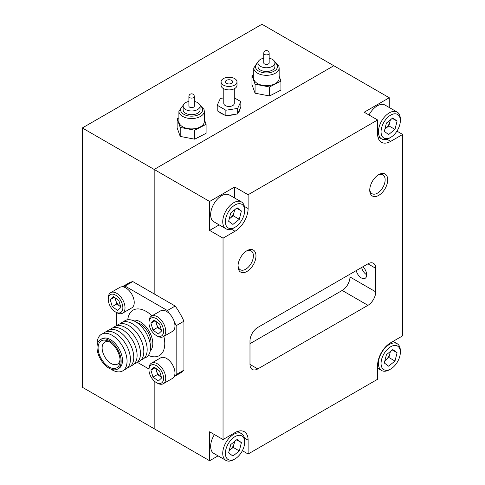 <?xml version="1.0" encoding="UTF-8"?>
<svg xmlns="http://www.w3.org/2000/svg" width="485" height="485" viewBox="0 0 485 485"><rect width="100%" height="100%" fill="white"/><g stroke="black" fill="none" stroke-linecap="round" stroke-linejoin="round"><path stroke-width="0.73" d="M155.673 321.179L156.51 323.998A6.608 3.813 -120 0 0 160.208 329.424A6.608 3.813 -120 0 0 161.366 330.103M156.273 335.499L157.352 336.117A11.858 6.845 -120 0 0 163.281 336.705L172.502 331.382A11.858 6.845 -120 0 0 174.321 321.894A11.858 6.845 -120 0 0 160.644 310.849L151.423 316.171A11.858 6.845 -120 0 0 148.968 321.597L148.968 322.846A10.33 5.965 -120 0 0 149.519 326.387A10.33 5.965 -120 0 0 156.273 335.499A10.33 5.965 -120 0 0 163.027 327.739A10.33 5.965 -120 0 0 154.848 317.966A10.33 5.965 -120 0 0 148.968 322.846M163.281 336.705A11.858 6.845 -120 0 0 165.1 327.217A11.858 6.845 -120 0 0 151.423 316.171M154.212 320.118L159.559 324.022L161.62 330.964L158.334 334.007L152.987 330.103L150.926 323.155L154.212 320.118M161.426 330.315L157.534 327.472L152.987 330.103M156.158 321.537A6.608 3.813 -120 0 0 156.51 323.998L157.534 327.472M155.085 320.755L150.926 323.155M263.743 53.326L263.743 62.868A2.71 1.564 0 0 0 263.798 63.183A2.71 1.564 0 0 0 266.732 64.42A2.71 1.564 0 0 0 269.163 62.868L269.163 53.326A2.71 2.71 0 0 0 266.132 50.634A2.71 2.71 0 0 0 263.743 53.326A2.71 1.564 0 0 0 263.798 53.641A2.71 1.564 0 0 0 267.005 54.853A2.71 1.564 0 0 0 269.163 53.326M263.743 58.236A8.469 4.886 0 0 0 257.984 62.868L257.984 66.597A8.469 4.886 0 0 0 258.159 67.597A8.469 4.886 0 0 0 267.32 71.465A8.469 4.886 0 0 0 274.922 66.597L274.922 62.868A8.469 4.886 0 0 0 274.74 61.874A8.469 4.886 0 0 0 269.163 58.236M257.984 62.868A8.469 4.886 0 0 0 258.159 63.862A8.469 4.886 0 0 0 267.32 67.73A8.469 4.886 0 0 0 274.922 62.868M279.154 67.985L279.154 78.352A12.701 7.336 180 0 1 267.75 85.651A12.701 7.336 180 0 1 254.013 79.843A12.701 7.336 180 0 1 253.752 78.352L253.752 67.985A12.701 7.336 0 0 0 254.013 69.476A12.701 7.336 0 0 0 267.75 75.278A12.701 7.336 0 0 0 279.154 67.985L278.827 66.118L274.722 61.825M279.154 76.157L280.936 81.116L280.936 90.101L269.557 95.963L255.068 93.205L251.964 84.584L251.964 75.593L253.752 74.678M280.936 81.116L269.557 86.979L255.068 84.214L251.964 75.593M269.557 86.979L269.557 95.963M255.068 84.214L255.068 93.205M229.217 218.971L229.999 218.335A7.96 4.595 120 0 0 234.237 211.612A7.96 4.595 120 0 0 234.516 209.896M244.658 210.557L244.658 209.035A15.496 8.948 120 0 0 241.445 201.942L229.35 194.958A15.496 8.948 120 0 0 219.469 197.195A15.496 8.948 120 0 0 211.114 210.751A15.496 8.948 120 0 0 213.855 221.797L225.949 228.781A15.496 8.948 120 0 0 233.697 228.011L235.013 227.253A13.635 7.869 120 0 0 236.892 225.955A13.635 7.869 120 0 0 244.658 210.557A13.635 7.869 120 0 0 233.139 206.283A13.635 7.869 120 0 0 225.422 222.748A13.635 7.869 120 0 0 235.013 227.253M241.445 201.942A15.496 8.948 120 0 0 231.569 204.179A15.496 8.948 120 0 0 223.215 217.735A15.496 8.948 120 0 0 225.949 228.781M228.641 221.263L230.733 212.945L237.11 207.804L241.391 210.981L239.299 219.293L232.921 224.434L228.641 221.263M236.601 208.217L241.391 210.981M234.704 209.744L233.188 215.77L239.299 219.293M229.235 218.893A7.96 4.595 120 0 0 229.999 218.335L233.188 215.77M132.611 320.373A17.781 10.27 60 0 1 140.226 321.81A17.781 10.27 60 0 1 151.49 336.384A17.781 10.27 60 0 1 150.235 350.897M120.037 359.403A12.701 7.336 60 0 1 117.461 364.138A12.701 7.336 60 0 1 111.107 363.507A12.701 7.336 60 0 1 102.814 352.316A12.701 7.336 60 0 1 104.76 342.137A12.701 7.336 60 0 1 110.15 342.271M109.089 341.598L109.089 341.598A15.562 8.985 60 0 1 120.092 360.658A15.562 8.985 60 0 1 109.089 367.012A15.562 8.985 60 0 1 98.085 347.951A15.562 8.985 60 0 1 109.089 341.598M109.089 368.236A17.066 9.852 60 0 1 97.94 353.201A17.066 9.852 60 0 1 100.559 339.524A17.066 9.852 60 0 1 109.089 340.373A17.066 9.852 60 0 1 120.238 355.408A17.066 9.852 60 0 1 117.619 369.079A17.066 9.852 60 0 1 109.089 368.236M100.559 339.524L101.874 338.766A17.066 9.852 60 0 1 110.404 339.609A17.066 9.852 60 0 1 121.553 354.65A17.066 9.852 60 0 1 118.94 368.321L117.619 369.079M97.158 345.326A21.17 12.222 60 0 1 112.083 335.287A21.17 12.222 60 0 1 127.052 361.216A21.17 12.222 60 0 1 112.083 369.861A21.17 12.222 60 0 1 110.901 369.121M103.305 333.504A21.17 12.222 60 0 1 115.436 333.353A21.17 12.222 60 0 1 129.677 353.535A21.17 12.222 60 0 1 124.208 369.709M106.658 331.57A21.17 12.222 60 0 1 118.789 331.419A21.17 12.222 60 0 1 133.029 351.601A21.17 12.222 60 0 1 127.561 367.775M110.016 329.63A21.17 12.222 60 0 1 122.141 329.479A21.17 12.222 60 0 1 136.382 349.667A21.17 12.222 60 0 1 130.92 365.836M113.369 327.696A21.17 12.222 60 0 1 125.494 327.545A21.17 12.222 60 0 1 139.735 347.727A21.17 12.222 60 0 1 134.272 363.902M116.721 325.762A21.17 12.222 60 0 1 128.846 325.611A21.17 12.222 60 0 1 143.093 345.793A21.17 12.222 60 0 1 137.625 361.968M120.074 323.822A21.17 12.222 60 0 1 132.199 323.671A21.17 12.222 60 0 1 146.446 343.859A21.17 12.222 60 0 1 140.977 360.028M123.426 321.888A21.17 12.222 60 0 1 135.557 321.737A21.17 12.222 60 0 1 149.798 341.919A21.17 12.222 60 0 1 144.33 358.094M136.867 322.561A15.241 8.803 60 0 1 140.226 323.883A15.241 8.803 60 0 1 150.465 346.12M122.293 286.787L128.064 283.458A51.871 29.949 60 0 1 132.811 281.573L125.027 286.065L167.398 310.527L175.182 306.035A51.871 29.949 60 0 1 183.936 321.197L183.936 370.122A51.871 29.949 60 0 1 179.929 373.292L174.163 376.627M125.027 286.065A51.871 29.949 -120 0 0 122.65 286.811M116.273 325.89L116.273 312.401M148.968 369.03L137.285 362.289M174.321 376.305A51.871 29.949 -120 0 0 176.152 374.614L183.936 370.122M183.936 321.197L176.152 325.696L176.152 374.614M176.152 325.696A51.871 29.949 -120 0 0 174.321 321.888M169.774 314.019A51.871 29.949 -120 0 0 167.398 310.527M132.811 281.573L175.182 306.035M366.69 274.789A7.536 4.353 60 0 1 361.64 267.471M362.877 266.756A7.536 4.353 60 0 1 365.132 278.311A7.536 4.353 60 0 1 361.361 277.935A7.536 4.353 60 0 1 356.251 270.581M246.992 250.69L246.992 250.69A12.701 7.336 120 0 0 238.008 266.247A12.701 7.336 120 0 0 246.992 271.436A12.701 7.336 120 0 0 255.971 255.88A12.701 7.336 120 0 0 246.992 250.69L246.992 250.69M238.032 265.465A10.882 6.281 120 0 0 240.263 269.745A10.882 6.281 120 0 0 245.701 269.205A10.882 6.281 120 0 0 252.812 259.614A10.882 6.281 120 0 0 251.145 250.897A10.882 6.281 120 0 0 246.319 251.109M378.724 174.636L378.724 174.636A12.701 7.336 120 0 0 369.746 190.193A12.701 7.336 120 0 0 378.724 195.376A12.701 7.336 120 0 0 387.709 179.82A12.701 7.336 120 0 0 378.724 174.636L378.724 174.636M369.77 189.405A10.882 6.281 120 0 0 372.001 193.685A10.882 6.281 120 0 0 377.439 193.151A10.882 6.281 120 0 0 384.55 183.56A10.882 6.281 120 0 0 382.877 174.842A10.882 6.281 120 0 0 378.058 175.049M248.114 194.727L377.603 119.971L377.603 133.799A18.527 10.7 120 0 0 381.44 142.281A18.527 10.7 120 0 0 390.704 141.365L402.677 134.448L402.677 335.82L390.704 342.737A18.527 10.7 120 0 0 377.603 365.429L377.603 379.258L248.114 454.015L248.114 440.186A18.527 10.7 120 0 0 244.276 431.705A18.527 10.7 120 0 0 235.013 432.62L223.039 439.537L223.039 238.165L235.013 231.248A18.527 10.7 120 0 0 248.114 208.556L248.114 194.727L234.704 186.986L209.623 201.463L154.175 169.447L154.175 293.91L154.175 169.447L333.819 65.736L261.961 24.25L82.323 127.961L82.323 387.254L154.175 428.74L154.175 380.949L154.175 428.74L209.623 460.75L218.08 455.87M257.771 327.442A11.009 6.353 120 0 0 249.987 340.925L249.987 364.435A11.009 6.353 120 0 0 252.267 369.473A11.009 6.353 120 0 0 257.771 368.927L367.945 305.32A11.009 6.353 120 0 0 375.729 291.837L375.729 268.326A11.009 6.353 120 0 0 373.45 263.288A11.009 6.353 120 0 0 367.945 263.828L257.771 327.442M248.114 454.015L242.373 450.698M389.267 107.512L389.267 97.746L333.819 65.736L154.175 169.447L82.323 127.961M402.677 134.448L396.93 131.132M223.039 439.537L209.623 431.795L209.623 460.75M223.039 238.165L209.623 230.417L219.208 224.888M209.623 201.463L209.623 230.417M377.603 119.971L364.186 112.229L389.267 97.746M249.987 343.689L342.198 290.448A11.009 6.353 120 0 0 349.982 276.965L349.982 274.201M234.704 198.044L234.704 186.986M384.902 360.719L385.69 360.082A7.96 4.595 120 0 0 389.922 353.359A7.96 4.595 120 0 0 390.201 351.643M400.343 352.298L400.343 350.776A15.496 8.948 120 0 0 397.136 343.683A15.496 8.948 120 0 0 387.254 345.926A15.496 8.948 120 0 0 378.9 359.482A15.496 8.948 120 0 0 381.634 370.528A15.496 8.948 120 0 0 389.382 369.758L390.704 369A13.635 7.869 120 0 0 392.577 367.703A13.635 7.869 120 0 0 400.343 352.298A13.635 7.869 120 0 0 388.825 348.03A13.635 7.869 120 0 0 381.107 364.496A13.635 7.869 120 0 0 390.704 369M384.326 363.004L386.418 354.693L392.795 349.552L397.076 352.728L394.984 361.04L388.606 366.181L384.326 363.004M392.286 349.958L397.076 352.728M390.395 351.492L388.879 357.512L394.984 361.04M384.92 360.64A7.96 4.595 120 0 0 385.69 360.082L388.879 357.512M231.6 80.358A3.644 2.104 0 0 0 227.635 79.904A3.644 2.104 0 0 0 225.386 81.844A3.644 2.104 0 0 0 226.453 83.329A3.644 2.104 0 0 0 230.423 83.79A3.644 2.104 0 0 0 232.667 81.844A3.644 2.104 0 0 0 231.6 80.358M221.069 81.844L221.069 85.305A7.96 4.595 0 0 0 223.397 88.555A7.96 4.595 0 0 0 232.072 89.549A7.96 4.595 0 0 0 236.989 85.305L236.989 81.844A7.96 4.595 0 0 0 234.655 78.594A7.96 4.595 0 0 0 225.98 77.6A7.96 4.595 0 0 0 221.069 81.844A7.96 4.595 0 0 0 223.397 85.093A7.96 4.595 0 0 0 232.072 86.094A7.96 4.595 0 0 0 236.989 81.844M223.779 88.755L223.779 103.42A5.25 3.031 0 0 0 225.313 105.56A5.25 3.031 0 0 0 231.036 106.221A5.25 3.031 0 0 0 234.279 103.42L234.279 88.755M223.779 97.903L220.384 98.431L217.219 105.245L217.219 110.774L225.864 115.763L237.668 113.939L240.833 107.124L240.833 101.589L234.279 97.806M217.219 105.245L225.864 110.234L237.668 108.41L237.668 113.939M225.864 110.234L225.864 115.763M237.668 108.41L240.833 101.589M384.902 129.089L385.69 128.452A7.96 4.595 120 0 0 389.922 121.723A7.96 4.595 120 0 0 390.201 120.013M400.343 120.668A13.635 7.869 120 0 0 388.825 116.4A13.635 7.869 120 0 0 381.107 132.86A13.635 7.869 120 0 0 390.704 137.37A13.635 7.869 120 0 0 392.577 136.073A13.635 7.869 120 0 0 400.343 120.668L400.343 119.146A15.496 8.948 120 0 0 397.136 112.053L385.035 105.069A15.496 8.948 120 0 0 375.16 107.312A15.496 8.948 120 0 0 369 115.006M397.136 112.053A15.496 8.948 120 0 0 387.254 114.296A15.496 8.948 120 0 0 378.9 127.852A15.496 8.948 120 0 0 381.634 138.898A15.496 8.948 120 0 0 389.382 138.128L390.704 137.37M384.326 131.374L386.418 123.063L392.795 117.922L397.076 121.092L394.984 129.41L388.606 134.551L384.326 131.374M392.286 118.328L397.076 121.092M390.395 119.856L388.879 125.882L394.984 129.41M384.92 129.01A7.96 4.595 120 0 0 385.69 128.452L388.879 125.882M114.951 297.675L115.788 300.494A6.608 3.813 -120 0 0 119.492 305.92A6.608 3.813 -120 0 0 120.644 306.593M115.557 311.988L116.63 312.613A11.858 6.845 -120 0 0 122.559 313.195L131.781 307.872A11.858 6.845 -120 0 0 133.599 298.384A11.858 6.845 -120 0 0 119.928 287.338L110.707 292.661A11.858 6.845 -120 0 0 108.252 298.093L108.252 299.336A10.33 5.965 -120 0 0 108.804 302.876A10.33 5.965 -120 0 0 115.557 311.988A10.33 5.965 -120 0 0 122.305 304.228A10.33 5.965 -120 0 0 114.133 294.456A10.33 5.965 -120 0 0 108.252 299.336M122.559 313.195A11.858 6.845 -120 0 0 124.378 303.707A11.858 6.845 -120 0 0 110.707 292.661M113.496 296.608L118.843 300.512L120.904 307.46L117.612 310.497L112.265 306.593L110.21 299.645L113.496 296.608M120.71 306.805L116.818 303.968L112.265 306.593M115.436 298.026A6.608 3.813 -120 0 0 115.788 300.494L116.818 303.968M114.369 297.244L110.21 299.645M219.402 112.035A11.009 6.353 0 0 0 221.245 113.441L221.245 113.441A11.009 6.353 0 0 0 223.682 114.502M220.639 112.75A9.482 5.474 0 0 0 221.821 113.757M228.847 115.303A11.009 6.353 0 0 0 234.685 114.399M238.468 112.217A11.009 6.353 0 0 0 240.033 108.846M188.895 96.539L188.895 106.082A2.71 1.564 0 0 0 188.95 106.397A2.71 1.564 0 0 0 191.878 107.634A2.71 1.564 0 0 0 194.309 106.082L194.309 96.539A2.71 2.71 0 0 0 191.278 93.847A2.71 2.71 0 0 0 188.895 96.539A2.71 1.564 0 0 0 188.95 96.854A2.71 1.564 0 0 0 192.151 98.067A2.71 1.564 0 0 0 194.309 96.539M188.895 101.45A8.469 4.886 0 0 0 183.136 106.082L183.136 109.816A8.469 4.886 0 0 0 183.312 110.81A8.469 4.886 0 0 0 192.466 114.678A8.469 4.886 0 0 0 200.069 109.816L200.069 106.082A8.469 4.886 0 0 0 199.893 105.087A8.469 4.886 0 0 0 194.309 101.45M183.136 106.082A8.469 4.886 0 0 0 183.312 107.076A8.469 4.886 0 0 0 192.466 110.944A8.469 4.886 0 0 0 200.069 106.082M204.306 111.198L204.306 121.565A12.701 7.336 180 0 1 192.903 128.864A12.701 7.336 180 0 1 179.165 123.057A12.701 7.336 180 0 1 178.898 121.565L178.898 111.198A12.701 7.336 0 0 0 179.165 112.69A12.701 7.336 0 0 0 192.903 118.492A12.701 7.336 0 0 0 204.306 111.198L203.973 109.331L199.875 105.039M204.306 119.371L206.089 124.33L206.089 133.314L194.703 139.177L180.22 136.418L177.116 127.797L177.116 118.807L178.898 117.891M206.089 124.33L194.703 130.192L180.22 127.428L177.116 118.807M194.703 130.192L194.703 139.177M180.22 127.428L180.22 136.418M155.673 368.2L156.51 371.019A6.608 3.813 -120 0 0 160.208 376.445A6.608 3.813 -120 0 0 161.366 377.118M156.273 382.513L157.352 383.138A11.858 6.845 -120 0 0 163.281 383.726L172.502 378.397A11.858 6.845 -120 0 0 174.321 368.909A11.858 6.845 -120 0 0 160.644 357.863L151.423 363.192A11.858 6.845 -120 0 0 148.968 368.618L148.968 369.861A10.33 5.965 -120 0 0 149.519 373.401A10.33 5.965 -120 0 0 156.273 382.513A10.33 5.965 -120 0 0 163.027 374.753A10.33 5.965 -120 0 0 154.848 364.981A10.33 5.965 -120 0 0 148.968 369.861M163.281 383.726A11.858 6.845 -120 0 0 165.1 374.232A11.858 6.845 -120 0 0 151.423 363.192M154.212 367.133L159.559 371.037L161.62 377.985L158.334 381.022L152.987 377.118L150.926 370.176L154.212 367.133M161.426 377.33L157.534 374.493L152.987 377.118M156.158 368.551A6.608 3.813 -120 0 0 156.51 371.019L157.534 374.493M155.085 367.769L150.926 370.176M229.217 450.601L229.999 449.971A7.96 4.595 120 0 0 234.237 443.241A7.96 4.595 120 0 0 234.516 441.526M214.437 434.572A15.496 8.948 120 0 0 213.855 453.426L225.949 460.411A15.496 8.948 120 0 0 233.697 459.647L235.013 458.883A13.635 7.869 120 0 0 236.892 457.585A13.635 7.869 120 0 0 244.658 442.187A13.635 7.869 120 0 0 233.139 437.913A13.635 7.869 120 0 0 225.422 454.378A13.635 7.869 120 0 0 235.013 458.883M244.658 442.187L244.658 440.665A15.496 8.948 120 0 0 241.445 433.572A15.496 8.948 120 0 0 231.569 435.809A15.496 8.948 120 0 0 223.215 449.365A15.496 8.948 120 0 0 225.949 460.411M228.641 452.893L230.733 444.575L237.11 439.44L241.391 442.611L239.299 450.923L232.921 456.064L228.641 452.893M236.601 439.846L241.391 442.611M234.704 441.374L233.188 447.4L239.299 450.923M229.235 450.523A7.96 4.595 120 0 0 229.999 449.971L233.188 447.4M258.002 62.523A11.009 6.353 0 0 0 255.674 67.894A11.009 6.353 0 0 0 268.69 72.823A11.009 6.353 0 0 0 277.232 65.305A11.009 6.353 0 0 0 274.898 62.523M127.773 319.767A26.251 15.156 60 0 1 146.215 311.437A26.251 15.156 60 0 1 151.999 315.838M163.851 336.378A26.251 15.156 60 0 1 148.343 355.39M248.114 440.186L244.385 438.034M390.704 141.365L386.969 139.213M235.013 231.248L231.284 229.096M248.114 208.556L244.385 206.404M367.945 263.828L375.729 268.326M349.982 276.965L375.729 291.837M342.198 290.448L367.945 305.32M249.987 364.435L257.771 368.927M183.154 105.736A11.009 6.353 0 0 0 180.826 111.107A11.009 6.353 0 0 0 193.842 116.036A11.009 6.353 0 0 0 202.378 108.519A11.009 6.353 0 0 0 200.05 105.736M258.178 61.825L253.752 67.985M377.603 368.194L381.634 370.528M393.099 341.355L397.136 343.683M377.876 136.721L381.634 138.898M183.33 105.039L178.898 111.198M237.686 431.395L241.445 433.572"/></g></svg>
